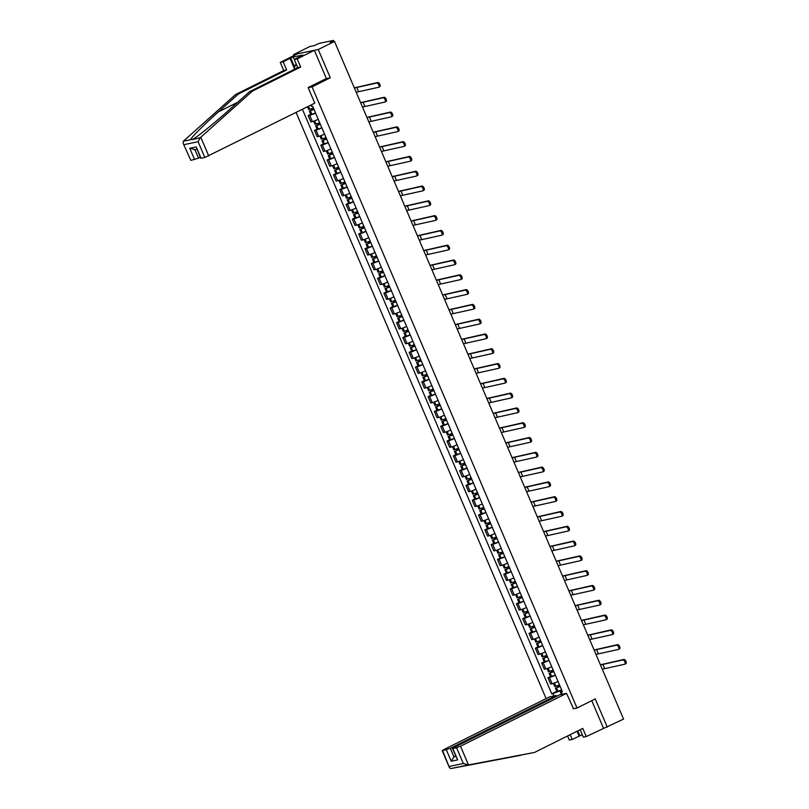 <?xml version="1.0" encoding="UTF-8"?>
<svg xmlns="http://www.w3.org/2000/svg" width="809" height="809" viewBox="0 0 809 809"><rect width="100%" height="100%" fill="white"/><g stroke="black" fill="none" stroke-linecap="round" stroke-linejoin="round"><path stroke-width="1.21" d="M296.094 112.451L546.115 698.602M326.027 78.675L330.294 77.785L318.24 49.531L293.546 54.638L293.94 55.568M293.546 54.638L309.817 46.528L314.185 45.628L319.343 43.342L333.318 40.45L334.046 41.512M580.154 729.698L583.329 737.151L586.242 736.544L623.557 719.08L334.511 41.421L318.24 49.531M330.294 77.785L312.072 86.876L577.009 708.017L595.232 698.925L607.286 727.19M332.964 41.734L332.671 41.057L330.143 42.321L334.511 41.421M332.671 41.057L333.591 40.45M315.571 113.048A4.773 0.526 156.9 0 1 309.695 115.313L308.189 115.626L310.858 121.886L312.365 121.572A4.773 0.526 -23.1 0 0 318.24 119.307M310.737 114.352L308.189 115.626M321.881 127.842A4.773 0.526 156.9 0 1 316.006 130.107L314.499 130.421L317.168 136.681L318.675 136.367A4.773 0.526 -23.1 0 0 324.551 134.102M317.047 129.147L314.499 130.421M328.191 142.637A4.773 0.526 156.9 0 1 322.316 144.902L320.809 145.215L323.479 151.475L324.985 151.162A4.773 0.526 -23.1 0 0 330.861 148.896M323.357 143.941L320.809 145.215M334.501 157.431A4.773 0.526 156.9 0 1 328.626 159.697L327.119 160.01L329.789 166.27L331.296 165.956A4.773 0.526 -23.1 0 0 337.171 163.691M329.668 158.736L327.119 160.01M340.811 172.226A4.773 0.526 156.9 0 1 334.936 174.491L333.429 174.805L336.099 181.064L337.606 180.751A4.773 0.526 -23.1 0 0 343.481 178.486M335.978 173.53L333.429 174.805M347.122 187.021A4.773 0.526 156.9 0 1 341.246 189.286L339.74 189.599L342.409 195.859L343.916 195.545A4.773 0.526 -23.1 0 0 349.791 193.27M342.288 188.325L339.74 189.599M353.432 201.805A4.773 0.526 156.9 0 1 347.557 204.08L346.05 204.394L348.719 210.653L350.226 210.34A4.773 0.526 -23.1 0 0 356.102 208.065M348.598 203.12L346.05 204.394M359.742 216.6A4.773 0.526 156.9 0 1 353.867 218.875L352.36 219.188L355.03 225.438L356.536 225.135A4.773 0.526 -23.1 0 0 362.412 222.859M354.908 217.914L352.36 219.188M366.052 231.394A4.773 0.526 156.9 0 1 360.177 233.67L358.67 233.973L361.34 240.233L362.847 239.919A4.773 0.526 -23.1 0 0 368.722 237.654M361.219 232.709L358.67 233.973M372.362 246.189A4.773 0.526 156.9 0 1 366.487 248.454L364.98 248.767L367.65 255.027L369.157 254.714A4.773 0.526 -23.1 0 0 375.032 252.448M367.529 247.503L364.98 248.767M378.673 260.983A4.773 0.526 156.9 0 1 372.797 263.249L371.291 263.562L373.96 269.822L375.467 269.508A4.773 0.526 -23.1 0 0 381.342 267.243M373.839 262.288L371.291 263.562M384.983 275.778A4.773 0.526 156.9 0 1 379.108 278.043L377.601 278.357L380.27 284.616L381.777 284.303A4.773 0.526 -23.1 0 0 387.653 282.038M380.149 277.082L377.601 278.357M391.293 290.573A4.773 0.526 156.9 0 1 385.418 292.838L383.911 293.151L386.581 299.411L388.087 299.097A4.773 0.526 -23.1 0 0 393.963 296.832M386.459 291.877L383.911 293.151M397.603 305.367A4.773 0.526 156.9 0 1 391.728 307.632L390.221 307.946L392.891 314.205L394.398 313.892A4.773 0.526 -23.1 0 0 400.273 311.627M392.769 306.672L390.221 307.946M403.913 320.162A4.773 0.526 156.9 0 1 398.038 322.427L396.531 322.74L399.201 329L400.708 328.687A4.773 0.526 -23.1 0 0 406.583 326.421M399.08 321.466L396.531 322.74M410.224 334.956A4.773 0.526 156.9 0 1 404.348 337.222L402.842 337.535L405.511 343.795L407.018 343.481A4.773 0.526 -23.1 0 0 412.893 341.206M405.39 336.261L402.842 337.535M416.534 349.741A4.773 0.526 156.9 0 1 410.659 352.016L409.152 352.33L411.821 358.589L413.328 358.276A4.773 0.526 -23.1 0 0 419.204 356M411.7 351.055L409.152 352.33M422.844 364.535A4.773 0.526 156.9 0 1 416.969 366.811L415.462 367.124L418.132 373.374L419.638 373.07A4.773 0.526 -23.1 0 0 425.514 370.795M418.01 365.85L415.462 367.124M429.154 379.33A4.773 0.526 156.9 0 1 423.279 381.605L421.772 381.909L424.442 388.168L425.949 387.855A4.773 0.526 -23.1 0 0 431.824 385.59M424.321 380.645L421.772 381.909M435.464 394.125A4.773 0.526 156.9 0 1 429.589 396.39L428.082 396.703L430.752 402.963L432.259 402.649A4.773 0.526 -23.1 0 0 438.134 400.384M430.631 395.439L428.082 396.703M441.775 408.919A4.773 0.526 156.9 0 1 435.899 411.184L434.393 411.498L437.062 417.757L438.569 417.444A4.773 0.526 -23.1 0 0 444.444 415.179M436.941 410.224L434.393 411.498M448.085 423.714A4.773 0.526 156.9 0 1 442.21 425.979L440.703 426.292L443.372 432.552L444.879 432.239A4.773 0.526 -23.1 0 0 450.755 429.973M443.251 425.018L440.703 426.292M454.395 438.508A4.773 0.526 156.9 0 1 448.51 440.774L447.013 441.087L449.683 447.347L451.179 447.033A4.773 0.526 -23.1 0 0 457.065 444.768M449.561 439.813L447.013 441.087M460.705 453.303A4.773 0.526 156.9 0 1 454.82 455.568L453.313 455.882L455.983 462.141L457.489 461.828A4.773 0.526 -23.1 0 0 463.375 459.563M455.872 454.607L453.313 455.882M467.015 468.098A4.773 0.526 156.9 0 1 461.13 470.363L459.623 470.676L462.293 476.936L463.8 476.622A4.773 0.526 -23.1 0 0 469.685 474.357M462.182 469.402L459.623 470.676M473.326 482.892A4.773 0.526 156.9 0 1 467.44 485.157L465.933 485.471L468.603 491.73L470.11 491.417A4.773 0.526 -23.1 0 0 475.995 489.142M468.492 484.197L465.933 485.471M479.636 497.677A4.773 0.526 156.9 0 1 473.75 499.952L472.244 500.265L474.913 506.525L476.42 506.212A4.773 0.526 -23.1 0 0 482.306 503.936M474.802 498.991L472.244 500.265M485.946 512.471A4.773 0.526 156.9 0 1 480.061 514.746L478.554 515.05L481.224 521.309L482.73 521.006A4.773 0.526 -23.1 0 0 488.616 518.731M481.112 513.786L478.554 515.05M492.256 527.266A4.773 0.526 156.9 0 1 486.371 529.541L484.864 529.844L487.534 536.104L489.041 535.791A4.773 0.526 -23.1 0 0 494.926 533.525M487.423 528.58L484.864 529.844M498.566 542.06A4.773 0.526 156.9 0 1 492.681 544.326L491.174 544.639L493.844 550.899L495.351 550.585A4.773 0.526 -23.1 0 0 501.236 548.32M493.733 543.375L491.174 544.639M504.877 556.855A4.773 0.526 156.9 0 1 498.991 559.12L497.484 559.434L500.154 565.693L501.661 565.38A4.773 0.526 -23.1 0 0 507.546 563.115M500.043 558.159L497.484 559.434M511.187 571.65A4.773 0.526 156.9 0 1 505.301 573.915L503.795 574.228L506.464 580.488L507.971 580.174A4.773 0.526 -23.1 0 0 513.857 577.909M506.353 572.954L503.795 574.228M517.497 586.444A4.773 0.526 156.9 0 1 511.612 588.709L510.105 589.023L512.775 595.282L514.281 594.969A4.773 0.526 -23.1 0 0 520.167 592.704M512.663 587.749L510.105 589.023M523.807 601.239A4.773 0.526 156.9 0 1 517.922 603.504L516.415 603.817L519.085 610.077L520.591 609.764A4.773 0.526 -23.1 0 0 526.477 607.498M518.974 602.543L516.415 603.817M530.107 616.033A4.773 0.526 156.9 0 1 524.232 618.298L522.725 618.612L525.395 624.872L526.902 624.558A4.773 0.526 -23.1 0 0 532.777 622.293M525.284 617.338L522.725 618.612M536.418 630.828A4.773 0.526 156.9 0 1 530.542 633.093L529.035 633.407L531.705 639.666L533.212 639.353A4.773 0.526 -23.1 0 0 539.087 637.077M531.594 632.132L529.035 633.407M542.728 645.612A4.773 0.526 156.9 0 1 536.852 647.888L535.346 648.201L538.015 654.461L539.522 654.147A4.773 0.526 -23.1 0 0 545.397 651.872M537.904 646.927L535.346 648.201M549.038 660.407A4.773 0.526 156.9 0 1 543.163 662.682L541.656 662.986L544.326 669.245L545.832 668.942A4.773 0.526 -23.1 0 0 551.708 666.667M544.214 661.722L541.656 662.986M555.348 675.202A4.773 0.526 156.9 0 1 549.473 677.477L547.966 677.78L550.636 684.04L552.143 683.726A4.773 0.526 -23.1 0 0 558.018 681.461M550.524 676.516L547.966 677.78M310.909 105.069L311.475 106.404L312.638 106.161L562.366 691.644L561.203 691.887L562.215 694.253M553.912 695.973L552.901 693.596L559.858 690.896L561.365 694.425M302.414 109.296L551.748 693.839L552.901 693.596M573.126 708.815L577.009 708.017M308.189 87.675L312.072 86.876M561.658 689.996L559.858 690.896M556.835 691.301L551.748 693.839M562.103 691.038L561.203 691.887M356.193 92.256L378.592 87.281A2.336 1.102 -116.5 0 0 378.723 87.241A2.336 1.102 -116.5 0 0 378.733 84.793A2.336 1.102 -116.5 0 0 376.772 83.014L377.833 82.488A2.336 1.102 63.5 0 1 379.795 84.257A2.336 1.102 63.5 0 1 379.785 86.715A2.336 1.102 63.5 0 1 379.654 86.755L378.834 87.16M313.386 107.931A7.878 0.86 156.9 0 1 309.716 109.286L308.664 109.488L307.501 106.768M313.69 108.628L310.363 110.803A7.878 0.86 -23.1 0 0 314.034 109.448M309.311 111.005L310.787 114.463L311.839 114.261A7.878 0.86 -23.1 0 0 315.51 112.906M313.983 109.306A6.533 0.718 156.9 0 1 311.121 110.358L313.75 108.79M354.372 87.989L376.772 83.014M377.833 82.488L354.312 87.847M294.658 69.2L290.037 58.369L283.17 61.787L286.649 69.948L238.422 93.986L235.51 94.592L183.37 141.221L183.127 143.254L190.853 160.404L183.127 143.254M238.422 93.986L218.349 111.925C203.939 124.707 190.186 138.521 190.722 139.704L192.866 139.259C197.153 137.085 215.356 122.341 229.463 109.63L249.536 91.69L297.763 67.643L294.284 59.492L302.809 55.012L293.283 56.984L290.825 58.208L294.648 67.157M283.17 61.787L280.258 62.394L297.419 53.839L314.367 50.33L326.381 78.493L308.148 87.584L314.782 103.137L204.829 157.512L200.662 158.291L196.223 146.904L201.077 158.291M286.649 69.948L283.737 70.545L280.258 62.394M235.51 94.592L283.737 70.545M204.829 157.512L198.094 141.727L200.217 137.732L252.448 91.083L300.675 67.046L297.196 58.885L294.284 59.492M297.196 58.885L314.367 50.33M290.037 58.369L290.825 58.208M300.675 67.046L297.763 67.643M252.448 91.083L249.536 91.69M194.929 149.635L198.539 158.099L190.853 160.404M198.539 158.099L200.227 157.259M192.218 139.613L200.217 137.732M293.283 56.984L294.334 59.461M194.605 159.626L189.751 148.249L194.898 149.564M468.502 764.93L463.314 763.524L456.579 747.738L460.513 746.211L468.502 764.93L534.537 752.431L582.763 728.393L586.242 736.544M534.537 752.431L521.148 755.019M556.673 696.316L556.309 695.477L549.594 696.862L443.575 749.71L442.604 750.631L450.289 748.325L453.93 756.86L451.21 761.229L446.356 749.852M556.309 695.477L450.289 748.325M582.278 734.663L572.216 739.446L569.303 740.053L567.564 735.968M570.173 734.663L572.216 739.446M442.604 750.631L449.511 767.771L450.947 768.55L520.511 755.333M573.52 708.735L566.533 693.364L559.818 694.749L453.798 747.597L452.423 748.517L456.579 747.738M566.533 693.364L460.513 746.211M603.413 727.989L591.753 700.665M455.619 756.021L453.93 756.86L455.811 756.466M579.082 736.028L577.039 731.245M458.309 766.993L450.947 768.55M577.757 730.891L579.871 735.866M452.828 748.517L457.682 759.894L452.423 748.517M297.419 66.834A6.745 3.196 -116.5 0 0 296.964 68.047M294.678 69.18L294.243 68.158L296.054 63.638M362.503 107.051L384.902 102.076A2.336 1.102 -116.5 0 0 385.033 102.035A2.336 1.102 -116.5 0 0 385.044 99.578A2.336 1.102 -116.5 0 0 383.082 97.808L384.144 97.282A2.336 1.102 63.5 0 1 386.105 99.052A2.336 1.102 63.5 0 1 386.095 101.499A2.336 1.102 63.5 0 1 385.964 101.55L385.145 101.954M319.697 122.725A7.878 0.86 156.9 0 1 316.026 124.08L314.974 124.283L313.659 121.208M320 123.423L316.673 125.597A7.878 0.86 -23.1 0 0 320.344 124.242M315.621 125.8L317.098 129.258L318.149 129.056A7.878 0.86 -23.1 0 0 321.82 127.701M320.293 124.101A6.533 0.718 156.9 0 1 317.431 125.152L320.061 123.575M360.683 102.783L383.082 97.808M384.144 97.282L360.622 102.642M368.813 121.846L391.212 116.87A2.336 1.102 -116.5 0 0 391.344 116.83A2.336 1.102 -116.5 0 0 391.354 114.372A2.336 1.102 -116.5 0 0 389.392 112.603L390.454 112.077A2.336 1.102 63.5 0 1 392.416 113.847A2.336 1.102 63.5 0 1 392.405 116.294A2.336 1.102 63.5 0 1 392.274 116.344L391.455 116.749M326.007 137.52A7.878 0.86 156.9 0 1 322.336 138.875L321.284 139.077L319.97 136.003M326.31 138.218L322.983 140.392A7.878 0.86 -23.1 0 0 326.654 139.037M321.931 140.594L323.408 144.053L324.46 143.85A7.878 0.86 -23.1 0 0 328.13 142.495M326.593 138.895A6.533 0.718 156.9 0 1 323.742 139.947L326.371 138.369M366.993 117.578L389.392 112.603M390.454 112.077L366.932 117.436M375.123 136.64L397.522 131.665A2.336 1.102 -116.5 0 0 397.654 131.624A2.336 1.102 -116.5 0 0 397.664 129.167A2.336 1.102 -116.5 0 0 395.702 127.397L396.764 126.871A2.336 1.102 63.5 0 1 398.726 128.641A2.336 1.102 63.5 0 1 398.716 131.088A2.336 1.102 63.5 0 1 398.584 131.139L397.765 131.543M332.317 152.314A7.878 0.86 156.9 0 1 328.646 153.67L327.594 153.872L326.28 150.798M332.62 153.012L329.293 155.186A7.878 0.86 -23.1 0 0 332.964 153.831M328.242 155.389L329.718 158.847L330.77 158.645A7.878 0.86 -23.1 0 0 334.441 157.29M332.904 153.69A6.533 0.718 156.9 0 1 330.052 154.741L332.681 153.164M373.303 132.373L395.702 127.397M396.764 126.871L373.242 132.231M381.433 151.425L403.833 146.459A2.336 1.102 -116.5 0 0 403.954 146.419A2.336 1.102 -116.5 0 0 403.974 143.962A2.336 1.102 -116.5 0 0 402.012 142.192L403.074 141.666A2.336 1.102 63.5 0 1 405.036 143.436A2.336 1.102 63.5 0 1 405.026 145.883A2.336 1.102 63.5 0 1 404.894 145.933L404.075 146.338M338.627 167.109A7.878 0.86 156.9 0 1 334.956 168.464L333.905 168.666L332.59 165.582M338.931 167.807L335.604 169.981A7.878 0.86 -23.1 0 0 339.274 168.626M334.552 170.183L336.028 173.642L337.08 173.439A7.878 0.86 -23.1 0 0 340.751 172.084M339.214 168.484A6.533 0.718 156.9 0 1 336.362 169.536L338.991 167.959M379.613 147.157L402.012 142.192M403.074 141.666L379.552 147.026M387.744 166.219L410.143 161.254A2.336 1.102 -116.5 0 0 410.264 161.203A2.336 1.102 -116.5 0 0 410.284 158.756A2.336 1.102 -116.5 0 0 408.323 156.986L409.384 156.461A2.336 1.102 63.5 0 1 411.346 158.23A2.336 1.102 63.5 0 1 411.336 160.678A2.336 1.102 63.5 0 1 411.205 160.728L410.385 161.133M344.937 181.894A7.878 0.86 156.9 0 1 341.267 183.259L340.215 183.451L338.9 180.377M345.241 182.601L341.914 184.776A7.878 0.86 -23.1 0 0 345.585 183.421M340.862 184.968L342.338 188.436L343.39 188.234A7.878 0.86 -23.1 0 0 347.061 186.879M345.524 183.279A6.533 0.718 156.9 0 1 342.672 184.331L345.301 182.753M385.923 161.952L408.323 156.986M409.384 156.461L385.863 161.82M394.054 181.014L416.443 176.049A2.336 1.102 -116.5 0 0 416.574 175.998A2.336 1.102 -116.5 0 0 416.595 173.551A2.336 1.102 -116.5 0 0 414.623 171.781L415.695 171.245A2.336 1.102 63.5 0 1 417.656 173.025A2.336 1.102 63.5 0 1 417.646 175.472A2.336 1.102 63.5 0 1 417.515 175.513L416.696 175.927M351.248 196.688A7.878 0.86 156.9 0 1 347.577 198.053L346.525 198.245L345.21 195.171M351.551 197.396L348.224 199.57A7.878 0.86 -23.1 0 0 351.895 198.205M347.172 199.762L348.649 203.231L349.7 203.029A7.878 0.86 -23.1 0 0 353.371 201.674M351.834 198.074A6.533 0.718 156.9 0 1 348.982 199.125L351.612 197.548M392.234 176.746L414.623 171.781M415.695 171.245L392.173 176.615M400.364 195.808L422.753 190.843A2.336 1.102 -116.5 0 0 422.885 190.793A2.336 1.102 -116.5 0 0 422.905 188.345A2.336 1.102 -116.5 0 0 420.933 186.576L422.005 186.04A2.336 1.102 63.5 0 1 423.967 187.809A2.336 1.102 63.5 0 1 423.956 190.267A2.336 1.102 63.5 0 1 423.825 190.307L423.006 190.722M357.558 211.483A7.878 0.86 156.9 0 1 353.887 212.838L352.835 213.04L351.521 209.966M357.861 212.191L354.534 214.365A7.878 0.86 -23.1 0 0 358.205 213M353.482 214.557L354.959 218.025L356.011 217.823A7.878 0.86 -23.1 0 0 359.681 216.468M358.144 212.868A6.533 0.718 156.9 0 1 355.293 213.92L357.922 212.342M398.544 191.541L420.933 186.576M422.005 186.04L398.483 191.409M406.674 210.603L429.063 205.638A2.336 1.102 -116.5 0 0 429.195 205.587A2.336 1.102 -116.5 0 0 429.215 203.14A2.336 1.102 -116.5 0 0 427.243 201.37L428.315 200.834A2.336 1.102 63.5 0 1 430.277 202.604A2.336 1.102 63.5 0 1 430.257 205.061A2.336 1.102 63.5 0 1 430.135 205.102L429.316 205.506M363.868 226.277A7.878 0.86 156.9 0 1 360.197 227.632L359.145 227.835L357.831 224.76M364.171 226.985L360.844 229.149A7.878 0.86 -23.1 0 0 364.515 227.794M359.793 229.352L361.269 232.81L362.321 232.618A7.878 0.86 -23.1 0 0 365.992 231.263M364.454 227.663A6.533 0.718 156.9 0 1 361.603 228.704L364.232 227.137M404.854 206.335L427.243 201.37M428.315 200.834L404.793 206.204M412.984 225.398L435.373 220.432A2.336 1.102 -116.5 0 0 435.505 220.382A2.336 1.102 -116.5 0 0 435.525 217.934A2.336 1.102 -116.5 0 0 433.553 216.165L434.625 215.629A2.336 1.102 63.5 0 1 436.587 217.399A2.336 1.102 63.5 0 1 436.567 219.856A2.336 1.102 63.5 0 1 436.445 219.896L435.626 220.301M370.178 241.072A7.878 0.86 156.9 0 1 366.507 242.427L365.456 242.629L364.141 239.555M370.482 241.77L367.155 243.944A7.878 0.86 -23.1 0 0 370.825 242.589M366.103 244.146L367.579 247.605L368.631 247.412A7.878 0.86 -23.1 0 0 372.302 246.047M370.765 242.457A6.533 0.718 156.9 0 1 367.913 243.499L370.542 241.931M411.164 221.13L433.553 216.165M434.625 215.629L411.103 220.999M419.295 240.192L441.684 235.217A2.336 1.102 -116.5 0 0 441.815 235.176A2.336 1.102 -116.5 0 0 441.825 232.729A2.336 1.102 -116.5 0 0 439.863 230.949L440.925 230.423A2.336 1.102 63.5 0 1 442.897 232.193A2.336 1.102 63.5 0 1 442.877 234.65A2.336 1.102 63.5 0 1 442.745 234.691L441.936 235.095M376.488 255.866A7.878 0.86 156.9 0 1 372.818 257.222L371.766 257.424L370.451 254.35M376.792 256.564L373.465 258.738A7.878 0.86 -23.1 0 0 377.136 257.383M372.413 258.941L373.889 262.399L374.941 262.197A7.878 0.86 -23.1 0 0 378.612 260.842M377.075 257.242A6.533 0.718 156.9 0 1 374.223 258.293L376.852 256.726M417.474 235.925L439.863 230.949M440.925 230.423L417.414 235.783M425.605 254.987L447.994 250.011A2.336 1.102 -116.5 0 0 448.125 249.971A2.336 1.102 -116.5 0 0 448.135 247.514A2.336 1.102 -116.5 0 0 446.174 245.744L447.235 245.218A2.336 1.102 63.5 0 1 449.207 246.988A2.336 1.102 63.5 0 1 449.187 249.435A2.336 1.102 63.5 0 1 449.056 249.485L448.247 249.89M382.799 270.661A7.878 0.86 156.9 0 1 379.128 272.016L378.076 272.218L376.761 269.144M383.102 271.359L379.775 273.533A7.878 0.86 -23.1 0 0 383.446 272.178M378.723 273.735L380.2 277.194L381.251 276.991A7.878 0.86 -23.1 0 0 384.922 275.636M383.385 272.036A6.533 0.718 156.9 0 1 380.523 273.088L383.163 271.511M423.785 250.719L446.174 245.744M447.235 245.218L423.724 250.578M431.915 269.781L454.304 264.806A2.336 1.102 -116.5 0 0 454.436 264.765A2.336 1.102 -116.5 0 0 454.446 262.308A2.336 1.102 -116.5 0 0 452.484 260.538L453.546 260.013A2.336 1.102 63.5 0 1 455.518 261.782A2.336 1.102 63.5 0 1 455.497 264.23A2.336 1.102 63.5 0 1 455.366 264.28L454.557 264.685M389.109 285.456A7.878 0.86 156.9 0 1 385.438 286.811L384.386 287.013L383.072 283.939M389.412 286.153L386.085 288.328A7.878 0.86 -23.1 0 0 389.756 286.973M385.033 288.53L386.51 291.988L387.562 291.786A7.878 0.86 -23.1 0 0 391.232 290.431M389.695 286.831A6.533 0.718 156.9 0 1 386.833 287.883L389.473 286.305M430.095 265.514L452.484 260.538M453.546 260.013L430.034 265.372M438.225 284.576L460.614 279.601A2.336 1.102 -116.5 0 0 460.746 279.56A2.336 1.102 -116.5 0 0 460.756 277.103A2.336 1.102 -116.5 0 0 458.794 275.333L459.856 274.807A2.336 1.102 63.5 0 1 461.828 276.577A2.336 1.102 63.5 0 1 461.808 279.024A2.336 1.102 63.5 0 1 461.676 279.075L460.867 279.479M395.419 300.25A7.878 0.86 156.9 0 1 391.748 301.605L390.696 301.808L389.382 298.733M395.722 300.948L392.395 303.122A7.878 0.86 -23.1 0 0 396.066 301.767M391.344 303.324L392.82 306.783L393.872 306.581A7.878 0.86 -23.1 0 0 397.543 305.226M396.006 301.626A6.533 0.718 156.9 0 1 393.144 302.677L395.783 301.1M436.405 280.308L458.794 275.333M459.856 274.807L436.344 280.167M444.535 299.36L466.924 294.395A2.336 1.102 -116.5 0 0 467.056 294.355A2.336 1.102 -116.5 0 0 467.066 291.897A2.336 1.102 -116.5 0 0 465.104 290.128L466.166 289.602A2.336 1.102 63.5 0 1 468.128 291.371A2.336 1.102 63.5 0 1 468.118 293.819A2.336 1.102 63.5 0 1 467.986 293.869L467.177 294.274M401.729 315.045A7.878 0.86 156.9 0 1 398.058 316.4L397.007 316.602L395.692 313.518M402.033 315.743L398.706 317.917A7.878 0.86 -23.1 0 0 402.376 316.562M397.654 318.119L399.13 321.577L400.182 321.375A7.878 0.86 -23.1 0 0 403.853 320.02M402.316 316.42A6.533 0.718 156.9 0 1 399.454 317.472L402.093 315.894M442.715 295.093L465.104 290.128M466.166 289.602L442.654 294.961M450.846 314.155L473.235 309.19A2.336 1.102 -116.5 0 0 473.366 309.139A2.336 1.102 -116.5 0 0 473.376 306.692A2.336 1.102 -116.5 0 0 471.414 304.922L472.476 304.396A2.336 1.102 63.5 0 1 474.438 306.166A2.336 1.102 63.5 0 1 474.428 308.613A2.336 1.102 63.5 0 1 474.296 308.664L473.487 309.068M408.039 329.829A7.878 0.86 156.9 0 1 404.369 331.194L403.317 331.387L402.002 328.312M408.343 330.537L405.016 332.711A7.878 0.86 -23.1 0 0 408.687 331.356M403.964 332.904L405.44 336.372L406.492 336.17A7.878 0.86 -23.1 0 0 410.163 334.815M408.626 331.215A6.533 0.718 156.9 0 1 405.764 332.266L408.403 330.689M449.025 309.887L471.414 304.922M472.476 304.396L448.965 309.756M457.156 328.95L479.545 323.984A2.336 1.102 -116.5 0 0 479.676 323.934A2.336 1.102 -116.5 0 0 479.686 321.486A2.336 1.102 -116.5 0 0 477.725 319.717L478.786 319.181A2.336 1.102 63.5 0 1 480.748 320.961A2.336 1.102 63.5 0 1 480.738 323.408A2.336 1.102 63.5 0 1 480.607 323.448L479.798 323.863M414.35 344.624A7.878 0.86 156.9 0 1 410.679 345.989L409.627 346.181L408.312 343.107M414.653 345.332L411.326 347.506A7.878 0.86 -23.1 0 0 414.997 346.141M410.274 347.698L411.751 351.167L412.802 350.964A7.878 0.86 -23.1 0 0 416.473 349.609M414.936 346.009A6.533 0.718 156.9 0 1 412.074 347.061L414.714 345.483M455.336 324.682L477.725 319.717M478.786 319.181L455.275 324.551M463.466 343.744L485.855 338.779A2.336 1.102 -116.5 0 0 485.987 338.728A2.336 1.102 -116.5 0 0 485.997 336.281A2.336 1.102 -116.5 0 0 484.035 334.511L485.097 333.975A2.336 1.102 63.5 0 1 487.058 335.745A2.336 1.102 63.5 0 1 487.048 338.202A2.336 1.102 63.5 0 1 486.917 338.243L486.108 338.658M420.66 359.418A7.878 0.86 156.9 0 1 416.989 360.774L415.937 360.976L414.623 357.902M420.963 360.126L417.636 362.29A7.878 0.86 -23.1 0 0 421.307 360.935M416.584 362.493L418.061 365.961L419.113 365.759A7.878 0.86 -23.1 0 0 422.783 364.404M421.246 360.804A6.533 0.718 156.9 0 1 418.384 361.856L421.024 360.278M461.646 339.477L484.035 334.511M485.097 333.975L461.585 339.345M469.776 358.539L492.165 353.573A2.336 1.102 -116.5 0 0 492.297 353.523A2.336 1.102 -116.5 0 0 492.307 351.076A2.336 1.102 -116.5 0 0 490.345 349.306L491.407 348.77A2.336 1.102 63.5 0 1 493.369 350.54A2.336 1.102 63.5 0 1 493.359 352.997A2.336 1.102 63.5 0 1 493.227 353.037L492.418 353.442M426.97 374.213A7.878 0.86 156.9 0 1 423.299 375.568L422.247 375.77L420.933 372.696M427.273 374.921L423.946 377.085A7.878 0.86 -23.1 0 0 427.617 375.73M422.895 377.287L424.371 380.746L425.423 380.554A7.878 0.86 -23.1 0 0 429.094 379.199M427.557 375.598A6.533 0.718 156.9 0 1 424.695 376.64L427.334 375.073M467.956 354.271L490.345 349.306M491.407 348.77L467.895 354.14M476.086 373.333L498.475 368.368A2.336 1.102 -116.5 0 0 498.607 368.317A2.336 1.102 -116.5 0 0 498.617 365.87A2.336 1.102 -116.5 0 0 496.655 364.101L497.717 363.565A2.336 1.102 63.5 0 1 499.679 365.334A2.336 1.102 63.5 0 1 499.669 367.792A2.336 1.102 63.5 0 1 499.537 367.832L498.728 368.237M433.28 389.008A7.878 0.86 156.9 0 1 429.609 390.363L428.558 390.565L427.243 387.491M433.584 389.705L430.257 391.88A7.878 0.86 -23.1 0 0 433.927 390.525M429.205 392.082L430.681 395.54L431.733 395.348A7.878 0.86 -23.1 0 0 435.404 393.983M433.867 390.393A6.533 0.718 156.9 0 1 431.005 391.435L433.644 389.867M474.266 369.066L496.655 364.101M497.717 363.565L474.205 368.934M482.397 388.128L504.786 383.153A2.336 1.102 -116.5 0 0 504.917 383.112A2.336 1.102 -116.5 0 0 504.927 380.665A2.336 1.102 -116.5 0 0 502.965 378.885L504.027 378.359A2.336 1.102 63.5 0 1 505.989 380.129A2.336 1.102 63.5 0 1 505.979 382.586A2.336 1.102 63.5 0 1 505.847 382.627L505.038 383.031M439.59 403.802A7.878 0.86 156.9 0 1 435.92 405.157L434.868 405.36L433.553 402.285M439.884 404.5L436.567 406.674A7.878 0.86 -23.1 0 0 440.238 405.319M435.515 406.876L436.991 410.335L438.043 410.133A7.878 0.86 -23.1 0 0 441.714 408.778M440.177 405.178A6.533 0.718 156.9 0 1 437.315 406.229L439.954 404.662M480.576 383.86L502.965 378.885M504.027 378.359L480.516 383.719M488.707 402.922L511.096 397.947A2.336 1.102 -116.5 0 0 511.227 397.907A2.336 1.102 -116.5 0 0 511.237 395.449A2.336 1.102 -116.5 0 0 509.276 393.68L510.337 393.154A2.336 1.102 63.5 0 1 512.299 394.923A2.336 1.102 63.5 0 1 512.289 397.371A2.336 1.102 63.5 0 1 512.158 397.421L511.339 397.826M445.901 418.597A7.878 0.86 156.9 0 1 442.23 419.952L441.178 420.154L439.863 417.08M446.194 419.295L442.877 421.469A7.878 0.86 -23.1 0 0 446.548 420.114M441.825 421.671L443.302 425.129L444.353 424.927A7.878 0.86 -23.1 0 0 448.024 423.572M446.487 419.972A6.533 0.718 156.9 0 1 443.625 421.024L446.265 419.446M486.887 398.655L509.276 393.68M510.337 393.154L486.826 398.513M495.017 417.717L517.406 412.742A2.336 1.102 -116.5 0 0 517.538 412.701A2.336 1.102 -116.5 0 0 517.548 410.244A2.336 1.102 -116.5 0 0 515.586 408.474L516.648 407.948A2.336 1.102 63.5 0 1 518.609 409.718A2.336 1.102 63.5 0 1 518.599 412.165A2.336 1.102 63.5 0 1 518.468 412.216L517.649 412.62M452.211 433.391A7.878 0.86 156.9 0 1 448.54 434.746L447.478 434.949L446.174 431.875M452.504 434.089L449.187 436.263A7.878 0.86 -23.1 0 0 452.858 434.908M448.125 436.466L449.602 439.924L450.664 439.722A7.878 0.86 -23.1 0 0 454.334 438.367M452.797 434.767A6.533 0.718 156.9 0 1 449.935 435.818L452.575 434.241M493.197 413.45L515.586 408.474M516.648 407.948L493.136 413.308M501.327 432.512L523.716 427.536A2.336 1.102 -116.5 0 0 523.848 427.496A2.336 1.102 -116.5 0 0 523.858 425.038A2.336 1.102 -116.5 0 0 521.896 423.269L522.958 422.743A2.336 1.102 63.5 0 1 524.92 424.513A2.336 1.102 63.5 0 1 524.91 426.96A2.336 1.102 63.5 0 1 524.778 427.01L523.959 427.415M458.521 448.186A7.878 0.86 156.9 0 1 454.85 449.541L453.788 449.743L452.484 446.669M458.814 448.884L455.497 451.058A7.878 0.86 -23.1 0 0 459.168 449.703M454.436 451.26L455.912 454.719L456.974 454.516A7.878 0.86 -23.1 0 0 460.645 453.161M459.108 449.561A6.533 0.718 156.9 0 1 456.246 450.613L458.885 449.035M499.507 428.244L521.896 423.269M522.958 422.743L499.446 428.103M507.637 447.296L530.026 442.331A2.336 1.102 -116.5 0 0 530.158 442.29A2.336 1.102 -116.5 0 0 530.168 439.833A2.336 1.102 -116.5 0 0 528.206 438.063L529.268 437.538A2.336 1.102 63.5 0 1 531.23 439.307A2.336 1.102 63.5 0 1 531.22 441.754A2.336 1.102 63.5 0 1 531.088 441.805L530.269 442.21M464.831 462.981A7.878 0.86 156.9 0 1 461.16 464.336L460.099 464.538L458.794 461.454M465.124 463.678L461.808 465.853A7.878 0.86 -23.1 0 0 465.478 464.497M460.746 466.055L462.222 469.513L463.284 469.311A7.878 0.86 -23.1 0 0 466.955 467.956M465.418 464.356A6.533 0.718 156.9 0 1 462.556 465.408L465.195 463.83M505.817 443.029L528.206 438.063M529.268 437.538L505.756 442.897M513.948 462.091L536.337 457.125A2.336 1.102 -116.5 0 0 536.468 457.075A2.336 1.102 -116.5 0 0 536.478 454.628A2.336 1.102 -116.5 0 0 534.516 452.858L535.578 452.332A2.336 1.102 63.5 0 1 537.54 454.102A2.336 1.102 63.5 0 1 537.53 456.549A2.336 1.102 63.5 0 1 537.398 456.6L536.579 457.004M471.141 477.765A7.878 0.86 156.9 0 1 467.471 479.13L466.409 479.322L465.104 476.248M471.435 478.473L468.118 480.647A7.878 0.86 -23.1 0 0 471.789 479.292M467.056 480.839L468.532 484.308L469.594 484.106A7.878 0.86 -23.1 0 0 473.265 482.751M471.728 479.15A6.533 0.718 156.9 0 1 468.866 480.202L471.505 478.625M512.127 457.823L534.516 452.858M535.578 452.332L512.067 457.692M520.258 476.885L542.647 471.92A2.336 1.102 -116.5 0 0 542.778 471.869A2.336 1.102 -116.5 0 0 542.788 469.422A2.336 1.102 -116.5 0 0 540.827 467.653L541.888 467.117A2.336 1.102 63.5 0 1 543.85 468.896A2.336 1.102 63.5 0 1 543.84 471.344A2.336 1.102 63.5 0 1 543.709 471.384L542.89 471.799M477.452 492.56A7.878 0.86 156.9 0 1 473.781 493.925L472.719 494.117L471.414 491.043M477.745 493.268L474.428 495.442A7.878 0.86 -23.1 0 0 478.099 494.077M473.366 495.634L474.843 499.102L475.904 498.9A7.878 0.86 -23.1 0 0 479.575 497.545M478.038 493.945A6.533 0.718 156.9 0 1 475.176 494.997L477.816 493.419M518.438 472.618L540.827 467.653M541.888 467.117L518.377 472.486M526.558 491.68L548.957 486.715A2.336 1.102 -116.5 0 0 549.089 486.664A2.336 1.102 -116.5 0 0 549.099 484.217A2.336 1.102 -116.5 0 0 547.137 482.447L548.199 481.911A2.336 1.102 63.5 0 1 550.16 483.681A2.336 1.102 63.5 0 1 550.15 486.138A2.336 1.102 63.5 0 1 550.019 486.179L549.2 486.593M483.762 507.354A7.878 0.86 156.9 0 1 480.091 508.709L479.029 508.912L477.725 505.837M484.055 508.062L480.738 510.226A7.878 0.86 -23.1 0 0 484.409 508.871M479.676 510.428L481.153 513.897L482.215 513.695A7.878 0.86 -23.1 0 0 485.885 512.34M484.348 508.74A6.533 0.718 156.9 0 1 481.486 509.791L484.126 508.214M524.738 487.412L547.137 482.447M548.199 481.911L524.687 487.281M532.868 506.474L555.267 501.509A2.336 1.102 -116.5 0 0 555.399 501.459A2.336 1.102 -116.5 0 0 555.409 499.011A2.336 1.102 -116.5 0 0 553.447 497.242L554.509 496.706A2.336 1.102 63.5 0 1 556.471 498.475A2.336 1.102 63.5 0 1 556.461 500.933A2.336 1.102 63.5 0 1 556.329 500.973L555.51 501.378M490.072 522.149A7.878 0.86 156.9 0 1 486.401 523.504L485.339 523.706L484.035 520.632M490.365 522.857L487.048 525.021A7.878 0.86 -23.1 0 0 490.719 523.666M485.987 525.223L487.463 528.681L488.525 528.489A7.878 0.86 -23.1 0 0 492.196 527.134M490.659 523.534A6.533 0.718 156.9 0 1 487.797 524.576L490.436 523.008M531.048 502.207L553.447 497.242M554.509 496.706L530.997 502.076M539.178 521.269L561.577 516.294A2.336 1.102 -116.5 0 0 561.709 516.253A2.336 1.102 -116.5 0 0 561.719 513.806A2.336 1.102 -116.5 0 0 559.757 512.036L560.819 511.5A2.336 1.102 63.5 0 1 562.781 513.27A2.336 1.102 63.5 0 1 562.771 515.727A2.336 1.102 63.5 0 1 562.639 515.768L561.82 516.172M496.382 536.943A7.878 0.86 156.9 0 1 492.711 538.298L491.65 538.501L490.345 535.427M496.675 537.641L493.359 539.815A7.878 0.86 -23.1 0 0 497.029 538.46M492.297 540.018L493.773 543.476L494.835 543.284A7.878 0.86 -23.1 0 0 498.506 541.919M496.969 538.329A6.533 0.718 156.9 0 1 494.107 539.37L496.746 537.803M537.358 517.002L559.757 512.036M560.819 511.5L537.307 516.87M545.488 536.064L567.888 531.088A2.336 1.102 -116.5 0 0 568.019 531.048A2.336 1.102 -116.5 0 0 568.029 528.601A2.336 1.102 -116.5 0 0 566.067 526.821L567.129 526.295A2.336 1.102 63.5 0 1 569.091 528.065A2.336 1.102 63.5 0 1 569.081 530.522A2.336 1.102 63.5 0 1 568.949 530.562L568.13 530.967M502.692 551.738A7.878 0.86 156.9 0 1 499.022 553.093L497.96 553.295L496.655 550.221M502.986 552.436L499.669 554.61A7.878 0.86 -23.1 0 0 503.34 553.255M498.607 554.812L500.083 558.271L501.145 558.068A7.878 0.86 -23.1 0 0 504.816 556.713M503.279 553.113A6.533 0.718 156.9 0 1 500.417 554.165L503.056 552.598M543.668 531.796L566.067 526.821M567.129 526.295L543.618 531.655M551.799 550.858L574.198 545.883A2.336 1.102 -116.5 0 0 574.329 545.842A2.336 1.102 -116.5 0 0 574.339 543.385A2.336 1.102 -116.5 0 0 572.378 541.615L573.439 541.09A2.336 1.102 63.5 0 1 575.401 542.859A2.336 1.102 63.5 0 1 575.391 545.306A2.336 1.102 63.5 0 1 575.26 545.357L574.441 545.762M509.003 566.533A7.878 0.86 156.9 0 1 505.332 567.888L504.27 568.09L502.965 565.016M509.296 567.23L505.979 569.405A7.878 0.86 -23.1 0 0 509.65 568.049M504.917 569.607L506.394 573.065L507.455 572.863A7.878 0.86 -23.1 0 0 511.126 571.508M509.589 567.908A6.533 0.718 156.9 0 1 506.727 568.96L509.367 567.382M549.978 546.591L572.378 541.615M573.439 541.09L549.928 546.449M558.109 565.653L580.508 560.677A2.336 1.102 -116.5 0 0 580.64 560.637A2.336 1.102 -116.5 0 0 580.65 558.18A2.336 1.102 -116.5 0 0 578.688 556.41L579.75 555.884A2.336 1.102 63.5 0 1 581.711 557.654A2.336 1.102 63.5 0 1 581.701 560.101A2.336 1.102 63.5 0 1 581.57 560.152L580.751 560.556M515.313 581.327A7.878 0.86 156.9 0 1 511.642 582.682L510.58 582.885L509.276 579.81M515.606 582.025L512.289 584.199A7.878 0.86 -23.1 0 0 515.96 582.844M511.227 584.401L512.704 587.86L513.766 587.658A7.878 0.86 -23.1 0 0 517.436 586.303M515.899 582.702A6.533 0.718 156.9 0 1 513.037 583.754L515.677 582.177M556.289 561.385L578.688 556.41M579.75 555.884L556.238 561.244M564.419 580.447L586.818 575.472A2.336 1.102 -116.5 0 0 586.95 575.432A2.336 1.102 -116.5 0 0 586.96 572.974A2.336 1.102 -116.5 0 0 584.998 571.205L586.06 570.679A2.336 1.102 63.5 0 1 588.022 572.448A2.336 1.102 63.5 0 1 588.012 574.896A2.336 1.102 63.5 0 1 587.88 574.946L587.061 575.351M521.623 596.122A7.878 0.86 156.9 0 1 517.952 597.477L516.89 597.679L515.586 594.605M521.916 596.82L518.599 598.994A7.878 0.86 -23.1 0 0 522.27 597.639M517.538 599.196L519.014 602.654L520.076 602.452A7.878 0.86 -23.1 0 0 523.747 601.097M522.209 597.497A6.533 0.718 156.9 0 1 519.348 598.549L521.987 596.971M562.599 576.18L584.998 571.205M586.06 570.679L562.548 576.038M570.729 595.232L593.128 590.267A2.336 1.102 -116.5 0 0 593.26 590.226A2.336 1.102 -116.5 0 0 593.27 587.769A2.336 1.102 -116.5 0 0 591.308 585.999L592.37 585.473A2.336 1.102 63.5 0 1 594.332 587.243A2.336 1.102 63.5 0 1 594.322 589.69A2.336 1.102 63.5 0 1 594.19 589.741L593.371 590.145M527.933 610.916A7.878 0.86 156.9 0 1 524.252 612.271L523.201 612.474L521.896 609.389M528.226 611.614L524.899 613.788A7.878 0.86 -23.1 0 0 528.58 612.433M523.848 613.991L525.324 617.449L526.376 617.247A7.878 0.86 -23.1 0 0 530.057 615.892M528.52 612.292A6.533 0.718 156.9 0 1 525.658 613.343L528.297 611.766M568.909 590.964L591.308 585.999M592.37 585.473L568.858 590.833M577.039 610.026L599.439 605.061A2.336 1.102 -116.5 0 0 599.57 605.011A2.336 1.102 -116.5 0 0 599.58 602.563A2.336 1.102 -116.5 0 0 597.618 600.794L598.68 600.268A2.336 1.102 63.5 0 1 600.642 602.038A2.336 1.102 63.5 0 1 600.632 604.485A2.336 1.102 63.5 0 1 600.5 604.535L599.681 604.94M534.243 625.701A7.878 0.86 156.9 0 1 530.562 627.066L529.511 627.258L528.206 624.184M534.537 626.409L531.21 628.583A7.878 0.86 -23.1 0 0 534.891 627.228M530.158 628.775L531.634 632.244L532.686 632.041A7.878 0.86 -23.1 0 0 536.367 630.686M534.83 627.086A6.533 0.718 156.9 0 1 531.968 628.138L534.607 626.56M575.219 605.759L597.618 600.794M598.68 600.268L575.169 605.628M583.35 624.821L605.749 619.856A2.336 1.102 -116.5 0 0 605.88 619.805A2.336 1.102 -116.5 0 0 605.89 617.358A2.336 1.102 -116.5 0 0 603.929 615.588L604.99 615.052A2.336 1.102 63.5 0 1 606.952 616.832A2.336 1.102 63.5 0 1 606.942 619.279A2.336 1.102 63.5 0 1 606.811 619.32L605.992 619.734M540.554 640.495A7.878 0.86 156.9 0 1 536.873 641.861L535.821 642.053L534.516 638.979M540.847 641.203L537.52 643.377A7.878 0.86 -23.1 0 0 541.201 642.012M536.468 643.57L537.945 647.038L538.996 646.836A7.878 0.86 -23.1 0 0 542.677 645.481M541.14 641.881A6.533 0.718 156.9 0 1 538.278 642.933L540.918 641.355M581.529 620.554L603.929 615.588M604.99 615.052L581.479 620.422M589.66 639.616L612.059 634.65A2.336 1.102 -116.5 0 0 612.191 634.6A2.336 1.102 -116.5 0 0 612.201 632.153A2.336 1.102 -116.5 0 0 610.239 630.383L611.301 629.847A2.336 1.102 63.5 0 1 613.262 631.617A2.336 1.102 63.5 0 1 613.252 634.074A2.336 1.102 63.5 0 1 613.121 634.114L612.302 634.529M546.864 655.29A7.878 0.86 156.9 0 1 543.183 656.645L542.131 656.847L540.816 653.773M547.157 655.998L543.83 658.162A7.878 0.86 -23.1 0 0 547.511 656.807M542.778 658.364L544.255 661.833L545.306 661.631A7.878 0.86 -23.1 0 0 548.987 660.275M547.45 656.675A6.533 0.718 156.9 0 1 544.588 657.727L547.228 656.15M587.84 635.348L610.239 630.383M611.301 629.847L587.789 635.217M595.97 654.41L618.369 649.445A2.336 1.102 -116.5 0 0 618.501 649.394A2.336 1.102 -116.5 0 0 618.511 646.947A2.336 1.102 -116.5 0 0 616.549 645.178L617.611 644.642A2.336 1.102 63.5 0 1 619.573 646.411A2.336 1.102 63.5 0 1 619.563 648.869A2.336 1.102 63.5 0 1 619.431 648.909L618.612 649.314M553.174 670.085A7.878 0.86 156.9 0 1 549.493 671.44L548.441 671.642L547.127 668.568M553.467 670.792L550.14 672.957A7.878 0.86 -23.1 0 0 553.821 671.601M549.089 673.159L550.565 676.617L551.617 676.425A7.878 0.86 -23.1 0 0 555.298 675.06M553.76 671.47A6.533 0.718 156.9 0 1 550.899 672.512L553.538 670.944M594.15 650.143L616.549 645.178M617.611 644.642L594.099 650.011M602.28 669.205L624.679 664.229A2.336 1.102 -116.5 0 0 624.811 664.189A2.336 1.102 -116.5 0 0 624.821 661.742A2.336 1.102 -116.5 0 0 622.859 659.972L623.921 659.436A2.336 1.102 63.5 0 1 625.883 661.206A2.336 1.102 63.5 0 1 625.873 663.663A2.336 1.102 63.5 0 1 625.741 663.704L624.922 664.108M559.484 684.879A7.878 0.86 156.9 0 1 555.803 686.234L554.752 686.436L553.437 683.362M559.777 685.577L556.45 687.751A7.878 0.86 -23.1 0 0 560.131 686.396M555.399 687.953L556.875 691.412L557.927 691.22A7.878 0.86 -23.1 0 0 561.608 689.855M560.071 686.265A6.533 0.718 156.9 0 1 557.209 687.306L559.848 685.739M600.46 664.937L622.859 659.972M623.921 659.436L600.409 664.806M545.832 668.942L543.163 662.682M539.522 654.147L536.852 647.888M533.212 639.353L530.542 633.093M526.902 624.558L524.232 618.298M520.591 609.764L517.922 603.504M514.281 594.969L511.612 588.709M507.971 580.174L505.301 573.915M501.661 565.38L498.991 559.12M495.351 550.585L492.681 544.326M489.041 535.791L486.371 529.541M482.73 521.006L480.061 514.746M476.42 506.212L473.75 499.952M470.11 491.417L467.44 485.157M463.8 476.622L461.13 470.363M457.489 461.828L454.82 455.568M451.179 447.033L448.51 440.774M444.879 432.239L442.21 425.979M438.569 417.444L435.899 411.184M432.259 402.649L429.589 396.39M425.949 387.855L423.279 381.605M419.638 373.07L416.969 366.811M413.328 358.276L410.659 352.016M407.018 343.481L404.348 337.222M400.708 328.687L398.038 322.427M394.398 313.892L391.728 307.632M388.087 299.097L385.418 292.838M381.777 284.303L379.108 278.043M375.467 269.508L372.797 263.249M369.157 254.714L366.487 248.454M362.847 239.919L360.177 233.67M356.536 225.135L353.867 218.875M350.226 210.34L347.557 204.08M343.916 195.545L341.246 189.286M337.606 180.751L334.936 174.491M331.296 165.956L328.626 159.697M324.985 151.162L322.316 144.902M318.675 136.367L316.006 130.107M312.365 121.572L309.695 115.313M552.143 683.726L549.473 677.477M309.716 109.286L308.441 106.292M309.604 109.326L308.34 106.343M311.728 114.302L310.252 110.843M311.839 114.261L310.363 110.803M356.688 87.17L358.508 91.437M183.37 141.221L190.722 139.704M198.094 141.727L184.118 144.619M189.751 148.249L196.223 146.904M200.784 137.267L208.762 155.985M237.654 102.298L218.349 111.925M467.804 765.061L460.442 766.578M449.339 766.416L463.314 763.524M457.682 759.894L451.21 761.229M495.482 759.873L494.855 760.187M316.026 124.08L314.65 120.854M315.914 124.121L314.549 120.895M318.038 129.096L316.562 125.638M318.149 129.056L316.673 125.597M362.998 101.964L364.819 106.232M322.336 138.875L320.961 135.649M322.225 138.905L320.849 135.69M324.348 143.891L322.872 140.422M324.46 143.85L322.983 140.392M369.308 116.759L371.129 121.026M328.646 153.67L327.271 150.444M328.535 153.7L327.16 150.484M330.659 158.685L329.182 155.217M330.77 158.645L329.293 155.186M375.619 131.554L377.439 135.821M334.956 168.464L333.581 165.238M334.845 168.494L333.47 165.279M336.969 173.48L335.492 170.011M337.08 173.439L335.604 169.981M381.929 146.348L383.749 150.616M341.267 183.259L339.891 180.033M341.155 183.289L339.78 180.073M343.279 188.264L341.803 184.806M343.39 188.234L341.914 184.776M388.239 161.143L390.059 165.41M347.577 198.053L346.201 194.827M347.466 198.084L346.09 194.858M349.589 203.059L348.113 199.601M349.7 203.029L348.224 199.57M394.549 175.937L396.37 180.205M353.887 212.838L352.512 209.612M353.776 212.878L352.4 209.652M355.899 217.854L354.423 214.395M356.011 217.823L354.534 214.365M400.859 190.732L402.68 194.999M360.197 227.632L358.822 224.406M360.086 227.673L358.711 224.447M362.21 232.648L360.733 229.19M362.321 232.618L360.844 229.149M407.17 205.526L408.99 209.794M366.507 242.427L365.132 239.201M366.396 242.467L365.021 239.242M368.52 247.443L367.043 243.984M368.631 247.412L367.155 243.944M413.48 220.321L415.3 224.589M372.818 257.222L371.442 253.996M372.706 257.262L371.331 254.036M374.83 262.237L373.353 258.779M374.941 262.197L373.465 258.738M419.79 235.106L421.61 239.373M379.128 272.016L377.752 268.79M379.017 272.057L377.641 268.831M381.14 277.032L379.664 273.573M381.251 276.991L379.775 273.533M426.1 249.9L427.921 254.168M385.438 286.811L384.063 283.585M385.327 286.841L383.951 283.625M387.45 291.827L385.974 288.358M387.562 291.786L386.085 288.328M432.411 264.695L434.231 268.962M391.748 301.605L390.373 298.379M391.637 301.636L390.262 298.42M393.761 306.621L392.284 303.153M393.872 306.581L392.395 303.122M438.721 279.489L440.541 283.757M398.058 316.4L396.683 313.174M397.947 316.43L396.572 313.214M400.071 321.416L398.594 317.947M400.182 321.375L398.706 317.917M445.031 294.284L446.851 298.551M404.369 331.194L402.993 327.969M404.257 331.225L402.882 328.009M406.381 336.2L404.904 332.742M406.492 336.17L405.016 332.711M451.341 309.078L453.161 313.346M410.679 345.989L409.303 342.763M410.567 346.019L409.192 342.794M412.691 350.995L411.215 347.536M412.802 350.964L411.326 347.506M457.651 323.873L459.472 328.141M416.989 360.774L415.614 357.548M416.878 360.814L415.502 357.588M419.001 365.789L417.525 362.331M419.113 365.759L417.636 362.29M463.962 338.668L465.782 342.935M423.299 375.568L421.924 372.342M423.188 375.609L421.813 372.383M425.312 380.584L423.835 377.125M425.423 380.554L423.946 377.085M470.272 353.462L472.092 357.73M429.609 390.363L428.234 387.137M429.498 390.403L428.123 387.177M431.622 395.379L430.145 391.92M431.733 395.348L430.257 391.88M476.582 368.257L478.402 372.524M435.92 405.157L434.544 401.931M435.808 405.198L434.433 401.972M437.932 410.173L436.456 406.715M438.043 410.133L436.567 406.674M482.892 383.041L484.712 387.309M442.23 419.952L440.854 416.726M442.118 419.992L440.743 416.766M444.242 424.968L442.766 421.509M444.353 424.927L442.877 421.469M489.202 397.836L491.023 402.103M448.54 434.746L447.165 431.521M448.429 434.777L447.053 431.561M450.552 439.762L449.076 436.294M450.664 439.722L449.187 436.263M495.512 412.63L497.333 416.898M454.85 449.541L453.475 446.315M454.739 449.571L453.364 446.356M456.863 454.557L455.386 451.088M456.974 454.516L455.497 451.058M501.823 427.425L503.643 431.693M461.16 464.336L459.785 461.11M461.049 464.366L459.674 461.15M463.173 469.351L461.696 465.883M463.284 469.311L461.808 465.853M508.133 442.22L509.953 446.487M467.471 479.13L466.095 475.904M467.359 479.161L465.984 475.945M469.483 484.136L468.007 480.677M469.594 484.106L468.118 480.647M514.443 457.014L516.263 461.282M473.781 493.925L472.405 490.699M473.669 493.955L472.294 490.729M475.793 498.931L474.317 495.472M475.904 498.9L474.428 495.442M520.753 471.809L522.563 476.076M480.091 508.709L478.716 505.483M479.98 508.75L478.604 505.524M482.103 513.725L480.627 510.267M482.215 513.695L480.738 510.226M527.053 486.603L528.874 490.871M486.401 523.504L485.026 520.278M486.29 523.544L484.915 520.318M488.414 528.52L486.937 525.061M488.525 528.489L487.048 525.021M533.364 501.398L535.184 505.665M492.711 538.298L491.336 535.073M492.6 538.339L491.225 535.113M494.724 543.314L493.247 539.856M494.835 543.284L493.359 539.815M539.674 516.193L541.494 520.46M499.022 553.093L497.636 549.867M498.91 553.134L497.535 549.908M501.034 558.109L499.558 554.65M501.145 558.068L499.669 554.61M545.984 530.977L547.804 535.245M505.332 567.888L503.946 564.662M505.221 567.928L503.845 564.702M507.344 572.903L505.868 569.445M507.455 572.863L505.979 569.405M552.294 545.772L554.114 550.039M511.642 582.682L510.257 579.456M511.531 582.713L510.155 579.497M513.654 587.698L512.178 584.229M513.766 587.658L512.289 584.199M558.604 560.566L560.425 564.834M517.952 597.477L516.567 594.251M517.841 597.507L516.466 594.291M519.965 602.493L518.488 599.024M520.076 602.452L518.599 598.994M564.915 575.361L566.735 579.628M524.252 612.271L522.877 609.046M524.151 612.302L522.776 609.086M526.275 617.287L524.798 613.819M526.376 617.247L524.899 613.788M571.225 590.155L573.045 594.423M530.562 627.066L529.187 623.84M530.461 627.096L529.086 623.881M532.585 632.072L531.109 628.613M532.686 632.041L531.21 628.583M577.535 604.95L579.355 609.217M536.873 641.861L535.497 638.625M536.771 641.891L535.396 638.665M538.895 646.866L537.419 643.408M538.996 646.836L537.52 643.377M583.845 619.745L585.665 624.012M543.183 656.645L541.808 653.419M543.082 656.686L541.706 653.46M545.205 661.661L543.729 658.202M545.306 661.631L543.83 658.162M590.155 634.539L591.976 638.807M549.493 671.44L548.118 668.214M549.392 671.48L548.017 668.254M551.516 676.455L550.039 672.997M551.617 676.425L550.14 672.957M596.466 649.334L598.286 653.601M555.803 686.234L554.428 683.008M555.702 686.275L554.327 683.049M557.826 691.25L556.349 687.792M557.927 691.22L556.45 687.751M602.776 664.128L604.596 668.396M378.723 87.241L379.785 86.715M194.281 149.776L196.809 149.25M449.511 767.771L442.199 750.631M385.033 102.035L386.095 101.499M391.344 116.83L392.405 116.294M397.654 131.624L398.716 131.088M403.954 146.419L405.026 145.883M410.264 161.203L411.336 160.678M416.574 175.998L417.646 175.472M422.885 190.793L423.956 190.267M429.195 205.587L430.257 205.061M435.505 220.382L436.567 219.856M441.815 235.176L442.877 234.65M448.125 249.971L449.187 249.435M454.436 264.765L455.497 264.23M460.746 279.56L461.808 279.024M467.056 294.355L468.118 293.819M473.366 309.139L474.428 308.613M479.676 323.934L480.738 323.408M485.987 338.728L487.048 338.202M492.297 353.523L493.359 352.997M498.607 368.317L499.669 367.792M504.917 383.112L505.979 382.586M511.227 397.907L512.289 397.371M517.538 412.701L518.599 412.165M523.848 427.496L524.91 426.96M530.158 442.29L531.22 441.754M536.468 457.075L537.53 456.549M542.778 471.869L543.84 471.344M549.089 486.664L550.15 486.138M555.399 501.459L556.461 500.933M561.709 516.253L562.771 515.727M568.019 531.048L569.081 530.522M574.329 545.842L575.391 545.306M580.64 560.637L581.701 560.101M586.95 575.432L588.012 574.896M593.26 590.226L594.322 589.69M599.57 605.011L600.632 604.485M605.88 619.805L606.942 619.279M612.191 634.6L613.252 634.074M618.501 649.394L619.563 648.869M624.811 664.189L625.873 663.663"/></g></svg>
